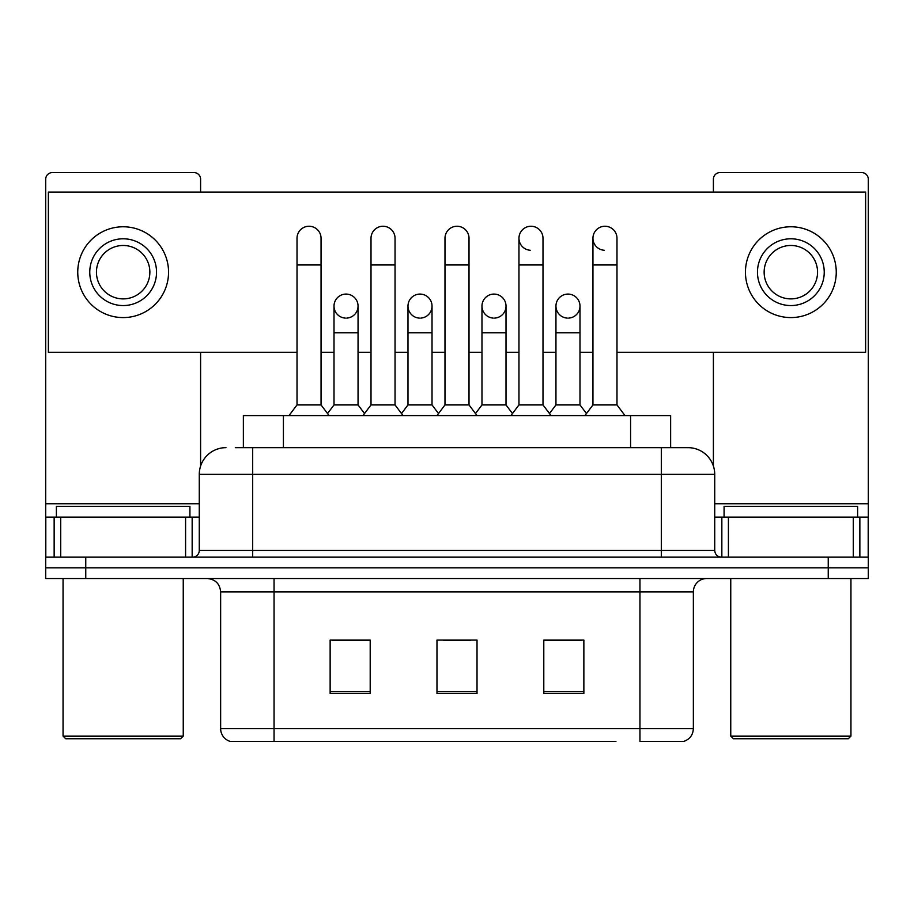 <?xml version="1.0" encoding="UTF-8"?>
<svg xmlns="http://www.w3.org/2000/svg" width="914" height="914" viewBox="0 0 914 914"><rect width="100%" height="100%" fill="white"/><g stroke="black" fill="none" stroke-linecap="round" stroke-linejoin="round"><path stroke-width="1.37" d="M243.364 447.654L243.364 415.607L670.636 415.607L670.636 447.654M693.36 728.618C692.995 735.016 689.784 739.289 683.752 741.437L639.949 741.437L639.949 728.618L693.36 728.618L693.36 591.872A13.356 13.356 0 0 1 706.716 578.516M615.933 741.437L230.248 741.437A13.356 13.356 0 0 1 220.64 728.618L220.64 591.872C219.84 583.76 215.396 579.316 207.284 578.516M85.756 578.516L868.3 578.516L868.3 567.834L45.7 567.834L45.7 578.516L85.756 578.516L85.756 567.834L45.7 567.834L45.7 517.096L60.724 517.096L60.724 557.152M583.863 693.498L583.863 640.086L543.796 640.086L543.796 693.498L583.863 693.498M370.204 693.498L370.204 640.086L330.137 640.086L330.137 693.498L370.204 693.498M477.028 693.498L477.028 640.086L436.972 640.086L436.972 693.498L477.028 693.498M369.667 640.348L359.385 640.348M332.673 640.348L370.204 640.348M543.796 640.348L581.327 640.348M554.615 640.348L544.333 640.348M443.644 640.348L470.356 640.348M235.938 447.654L688.025 447.654A26.712 26.712 0 0 1 714.725 474.355L714.725 550.479C715.125 554.535 717.353 556.763 721.409 557.152M235.332 447.654L252.687 447.654L252.687 474.355L199.275 474.355L199.275 550.479A6.672 6.672 0 0 1 192.591 557.152M225.975 447.654A26.712 26.712 0 0 0 199.275 474.355M828.244 578.516L828.244 567.834L868.3 567.834L868.3 517.096L868.3 557.152L45.7 557.152M828.244 557.152L828.244 567.834L85.756 567.834L85.756 557.152M714.725 474.355L661.313 474.355L661.313 447.654L688.025 447.654M297.016 264.969L321.054 264.969L321.054 404.925L297.016 404.925L297.016 238.268A12.019 12.019 0 0 1 309.789 226.272A12.019 12.019 0 0 1 321.054 238.268A12.019 12.019 0 0 0 309.789 226.272M297.016 404.925L289.007 415.607M321.054 404.925L329.074 415.607M346.029 294.079A12.019 12.019 0 0 0 334.021 305.722A12.019 12.019 0 0 0 345.275 318.095A12.019 12.019 0 0 1 334.01 306.099A12.019 12.019 0 0 1 346.783 294.102A12.019 12.019 0 0 1 358.048 306.099L358.048 332.81L334.01 332.81L334.01 306.099M358.048 332.81L358.048 404.925L334.01 404.925L334.01 332.81M334.01 404.925L327.532 413.551M358.048 404.925L364.526 413.551M371.004 264.969L395.042 264.969L395.042 404.925L371.004 404.925L371.004 238.268A12.019 12.019 0 0 1 383.777 226.272A12.019 12.019 0 0 1 395.042 238.268A12.019 12.019 0 0 0 383.777 226.272M371.004 404.925L362.984 415.607M395.042 404.925L403.051 415.607M444.981 264.969L469.019 264.969L469.019 404.925L444.981 404.925L444.981 238.268A12.019 12.019 0 0 1 457.754 226.272A12.019 12.019 0 0 1 469.019 238.268A12.019 12.019 0 0 0 457.754 226.272M444.981 404.925L436.972 415.607M469.019 404.925L477.028 415.607M518.958 264.969L542.996 264.969L542.996 404.925L518.958 404.925L518.958 238.268A12.019 12.019 0 0 1 531.731 226.272A12.019 12.019 0 0 1 542.996 238.268A12.019 12.019 0 0 0 531.731 226.272M518.958 404.925L510.949 415.607M542.996 404.925L551.016 415.607M592.946 264.969L616.984 264.969L616.984 404.925L592.946 404.925L592.946 238.268A12.019 12.019 0 0 1 605.719 226.272A12.019 12.019 0 0 1 616.984 238.268A12.019 12.019 0 0 0 605.719 226.272M592.946 404.925L584.926 415.607M616.984 404.925L624.993 415.607M420.006 294.079A12.019 12.019 0 0 0 407.998 305.722A12.019 12.019 0 0 0 419.252 318.095A12.019 12.019 0 0 1 407.987 306.099A12.019 12.019 0 0 1 420.76 294.102A12.019 12.019 0 0 1 432.025 306.099L432.025 332.81L407.987 332.81L407.987 306.099M432.025 332.81L432.025 404.925L407.987 404.925L407.987 332.81M407.987 404.925L401.52 413.551M432.025 404.925L438.503 413.551M493.994 294.079A12.019 12.019 0 0 0 481.975 305.722A12.019 12.019 0 0 0 493.24 318.095A12.019 12.019 0 0 1 481.975 306.099A12.019 12.019 0 0 1 494.748 294.102A12.019 12.019 0 0 1 506.013 306.099L506.013 332.81L481.975 332.81L481.975 306.099M506.013 332.81L506.013 404.925L481.975 404.925L481.975 332.81M481.975 404.925L475.497 413.551M506.013 404.925L512.48 413.551M567.971 294.079A12.019 12.019 0 0 0 555.963 305.722A12.019 12.019 0 0 0 567.217 318.095A12.019 12.019 0 0 1 555.952 306.099A12.019 12.019 0 0 1 568.725 294.102A12.019 12.019 0 0 1 579.99 306.099L579.99 332.81L555.952 332.81L555.952 306.099M579.99 332.81L579.99 404.925L555.952 404.925L555.952 332.81M555.952 404.925L549.474 413.551M579.99 404.925L586.468 413.551M185.588 557.152L185.588 517.096L60.724 517.096M200.6 192.054L200.6 179.235A6.672 6.672 0 0 0 193.928 172.563L52.372 172.563A6.672 6.672 0 0 0 45.7 179.235L45.7 517.096M200.6 352.301L200.6 466.026M185.588 517.096L199.275 517.096M853.276 557.152L853.276 517.096L728.412 517.096L728.412 557.152M853.276 517.096L868.3 517.096L868.3 179.235A6.672 6.672 0 0 0 861.628 172.563L720.072 172.563A6.672 6.672 0 0 0 713.4 179.235L713.4 192.054M713.4 352.301L713.4 466.026M714.725 517.096L728.412 517.096M189.918 517.096L189.918 506.413L56.382 506.413L56.382 517.096M63.055 578.516L63.055 736.101L183.246 736.101L183.246 578.516M183.246 736.101L180.572 738.763L65.728 738.763L63.055 736.101M857.618 517.096L857.618 506.413L724.082 506.413L724.082 517.096M730.754 578.516L730.754 736.101L850.945 736.101L850.945 578.516M850.945 736.101L848.272 738.763L733.428 738.763L730.754 736.101M604.965 226.249A12.019 12.019 0 0 0 592.946 237.891A12.019 12.019 0 0 0 604.211 250.253M530.977 226.249A12.019 12.019 0 0 0 518.969 237.891A12.019 12.019 0 0 0 530.223 250.253M494.748 318.095A12.019 12.019 0 0 0 506.013 306.099A12.019 12.019 0 0 0 494.748 294.102M346.783 318.095A12.019 12.019 0 0 0 358.048 306.099A12.019 12.019 0 0 0 346.783 294.102M616.984 352.301L865.627 352.301L865.627 192.054L48.373 192.054L48.373 352.301L297.016 352.301M321.054 352.301L334.01 352.301M358.048 352.301L371.004 352.301M395.042 352.301L407.987 352.301M432.025 352.301L444.981 352.301M469.019 352.301L481.975 352.301M506.013 352.301L518.958 352.301M542.996 352.301L555.952 352.301M579.99 352.301L592.946 352.301M420.76 318.095A12.019 12.019 0 0 0 432.025 306.099A12.019 12.019 0 0 0 420.76 294.102M568.725 318.095A12.019 12.019 0 0 0 579.99 306.099A12.019 12.019 0 0 0 568.725 294.102M123.15 238.794A33.384 33.384 0 0 0 89.766 272.178A33.384 33.384 0 0 0 123.15 305.562A33.384 33.384 0 0 0 156.534 272.178A33.384 33.384 0 0 0 123.15 238.794M123.15 245.478A26.712 26.712 0 0 0 96.45 272.178A26.712 26.712 0 0 0 123.15 298.889A26.712 26.712 0 0 0 149.862 272.178A26.712 26.712 0 0 0 123.15 245.478M123.15 317.581A45.403 45.403 0 0 0 168.553 272.178A45.403 45.403 0 0 0 123.15 226.775A45.403 45.403 0 0 0 77.747 272.178A45.403 45.403 0 0 0 123.15 317.581M790.85 238.794A33.384 33.384 0 0 0 757.466 272.178A33.384 33.384 0 0 0 790.85 305.562A33.384 33.384 0 0 0 824.234 272.178A33.384 33.384 0 0 0 790.85 238.794M790.85 245.478A26.712 26.712 0 0 0 764.138 272.178A26.712 26.712 0 0 0 790.85 298.889A26.712 26.712 0 0 0 817.55 272.178A26.712 26.712 0 0 0 790.85 245.478M790.85 317.581A45.403 45.403 0 0 0 836.253 272.178A45.403 45.403 0 0 0 790.85 226.775A45.403 45.403 0 0 0 745.447 272.178A45.403 45.403 0 0 0 790.85 317.581M283.42 447.654L283.42 415.607M630.58 447.654L630.58 415.607M639.949 578.516L639.949 591.872L220.64 591.872M693.36 591.872L639.949 591.872L639.949 728.618L274.051 728.618L274.051 741.437M220.64 728.618L274.051 728.618L274.051 578.516M477.028 691.647L436.972 691.647M370.204 691.647L330.137 691.647M583.863 691.647L543.796 691.647M252.687 557.152L252.687 550.479L714.725 550.479M199.275 550.479L252.687 550.479L252.687 474.355L661.313 474.355L661.313 557.152M199.275 503.74L45.7 503.74M192.157 517.096L192.157 557.152M45.803 517.096L45.803 557.152M54.143 557.152L54.143 517.096M868.3 503.74L714.725 503.74M868.197 557.152L868.197 517.096M859.857 517.096L859.857 557.152M721.843 557.152L721.843 517.096M321.054 264.969L321.054 238.268M395.042 264.969L395.042 238.268M469.019 264.969L469.019 238.268M542.996 264.969L542.996 238.268M616.984 264.969L616.984 238.268"/></g></svg>
